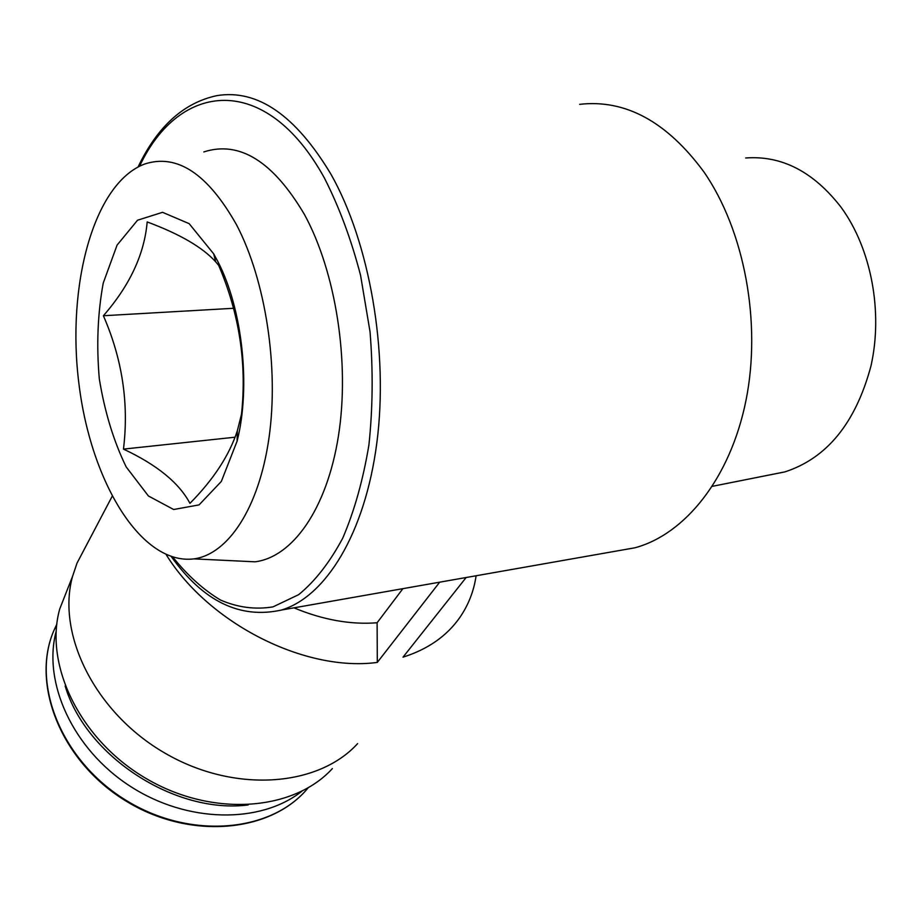 <?xml version="1.0" encoding="UTF-8"?>
<svg xmlns="http://www.w3.org/2000/svg" width="922" height="922" viewBox="0 0 922 922"><rect width="100%" height="100%" fill="white"/><g stroke="black" fill="none" stroke-linecap="round" stroke-linejoin="round"><path stroke-width="1.38" d="M579.65 104.336C625.416 99.138 666.825 121.635 703.855 171.838C744.457 230.431 761.664 322.562 745.979 400.471C730.259 478.483 684.954 534.311 635.016 547.772L615.85 551.149M293.968 607.84C322.85 619.872 350.567 624.839 377.11 622.765L402.891 588.662M377.11 622.765L377.305 662.411L439.679 582.185M166.26 554.767C209.017 623.848 305.516 672.184 377.305 662.411M466.14 577.518L403.018 657.156C427.808 649.307 446.686 636.157 459.663 617.717C468.364 605.166 473.85 591.175 476.121 575.766M745.691 157.985C781.798 155.299 813.642 171.78 841.21 207.438C871.255 248.663 883.218 311.843 870.944 366.08C855.651 422.956 826.965 458.222 784.887 471.891L770.343 474.795M217.765 261.387C242.567 308.87 250.934 387.148 237.092 441.165L221.326 481.434L199.071 504.887L173.647 509.509L148.396 495.967L126.187 466.935C113.636 441.177 104.682 411.811 99.311 378.838C96.372 345.266 97.674 313.342 103.229 283.089L117.071 245.114L137.539 220.22L162.537 212.314L189.137 223.643L213.708 253.884L217.765 261.387M147.186 221.937C179.813 234.073 202.644 247.361 215.667 261.813L218.641 265.305C239.328 313.687 246.946 363.314 241.506 414.197L237.311 430.874C229.255 455.399 213.466 479.555 189.955 503.343C179.064 482.851 156.901 464.78 123.467 449.106C129.034 403.64 122.338 359.188 103.391 315.739C129.783 285.463 144.385 254.195 147.186 221.937M236.597 224.91C265.697 280.507 279.032 367.648 268.982 437.973C258.932 508.414 227.907 554.376 193.92 558.882C141.043 565.463 90.817 481.641 78.946 383.898C66.43 286.304 93.329 183.328 144.616 164.047C177.093 153.421 207.75 173.705 236.597 224.91M203.831 151.923C239.455 140.467 272.958 161.269 304.341 214.319C335.977 272.002 350.049 362.876 338.409 436.141C326.791 509.543 292.286 557.234 255.014 561.809L235.467 560.876M56.15 631.409C42.504 682.43 72.826 749.194 130.106 786.178C187.247 823.369 260.5 823.957 301.817 791.283M65.162 686.014C85.93 756.559 175.33 814.414 248.202 804.941M68.24 587.337L59.723 609.004C43.841 665.327 80.64 740.862 147.105 779.078C213.385 817.653 294.003 810.726 332.393 768.568M85.758 546.527L77.056 563.054L72.596 576.25C56.323 634.221 95.185 712.89 164.854 753.078C234.326 793.623 318.251 786.95 357.609 743.605M233.496 308.294L103.391 315.739M238.095 436.878L237.196 436.97M235.133 437.189L123.467 449.106M138.116 166.894C157.512 126.383 183.835 102.619 217.062 95.6C257.538 89.088 295.478 115.25 330.883 174.097C369.791 242.935 388.692 352.089 376.821 443.009C364.928 534.068 325.454 596.96 281.291 610.076L635.016 547.772M139.625 166.133C179.225 81.459 265.709 71.559 324.348 177.934C339.077 206.735 351.155 239.213 360.571 275.344L370.045 331.839C373.18 370.644 372.799 408.331 368.915 444.934C363.095 479.947 354.359 511.019 342.73 538.16C329.742 562.42 315.047 581.263 298.659 594.667L273.004 606.872C255.313 609.788 237.807 607.506 220.473 600.026C203.543 589.861 187.685 575.582 172.91 557.199M56.784 624.275L54.202 629.83C30.587 682.81 60.898 760.408 125.692 800.112C190.197 840.265 271.863 832.359 308.098 787.884M784.887 471.891L712.441 486.309M215.667 261.802L213.708 253.884M237.357 430.885L237.092 441.165M193.92 558.882L255.014 561.809M281.291 610.076C239.997 619.192 203.359 601.409 171.377 556.715M56.668 625.208L54.202 629.83C30.357 683.26 60.622 761.007 125.346 800.653C189.782 840.749 271.529 832.727 308.086 787.884M59.723 609.004L72.596 576.25M77.056 563.054L112.092 496.462"/></g></svg>
